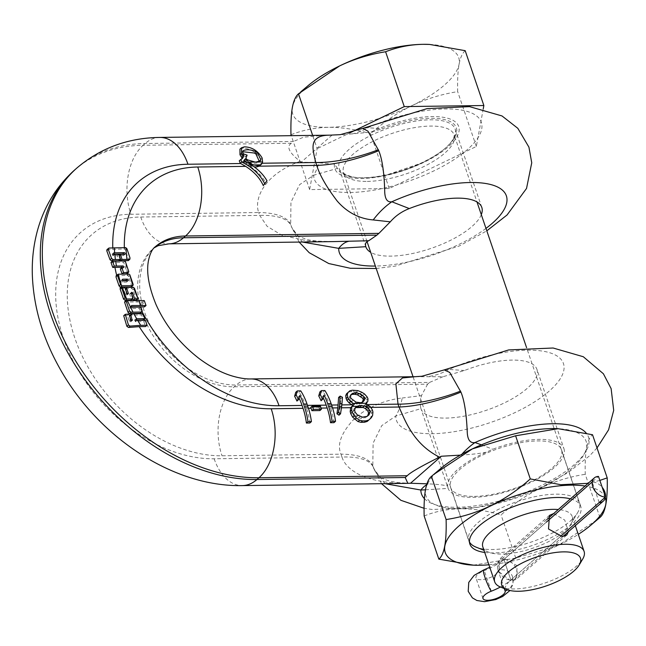 <?xml version="1.0" encoding="UTF-8"?>
<svg xmlns="http://www.w3.org/2000/svg" width="646" height="646" viewBox="0 0 646 646"><rect width="100%" height="100%" fill="white"/><g stroke="black" fill="none" stroke-linecap="round" stroke-linejoin="round"><path stroke-width="0.48" stroke-dasharray="3.23 2.42" d="M351.933 406.132L352.756 405.413M338.997 415.184L340.918 398.622L338.617 397.443M367.114 404.566L365.297 404.59L364.344 405.308L368.688 407.892L370.861 411.244A50.945 31.46 89.2 0 1 371.402 413.319L371.038 416.912L369.706 419.149L367.178 421.45M333.958 422.67A50.945 31.46 89.2 0 0 330.623 407.957L329.646 405.074A50.945 31.46 -90.8 0 0 323.283 391.944L319.835 391.993M319.923 410.565A50.945 31.46 89.2 0 0 319.14 408.111L318.841 407.246L320.359 405.914M310.799 407.351L318.841 407.246M309.838 423.001A50.945 31.46 89.2 0 0 306.503 408.288L305.518 405.405A50.945 31.46 -90.8 0 0 299.163 392.275L295.715 392.324M263.269 185.58L265.425 182.253C262.026 176.124 256.858 170.81 249.913 166.297A58.423 40.658 48.7 0 0 245.06 163.47L242.25 162.081L243.768 160.749M244.689 161.185L247.184 163.438A14.6 10.166 48.7 0 0 252.271 166.264L254.064 166.757M259.595 165.852A8.745 6.089 48.7 0 0 261.057 163.252L260.588 159.287L262.115 157.955M136.144 320.061L134.788 320.077L135.345 321.708L143.848 321.587L145.544 326.561M123.717 315.7L127.399 315.345L129.257 321.232L130.678 321.837L129.353 316.5L130.104 315.183L141.603 314.99L143.299 319.964M140.44 313.181A1.413 0.985 48.7 0 0 140.626 312.107L142.136 310.783M131.671 306.85L130.298 306.866A0.921 0.646 48.7 0 0 130.847 308.497L139.35 308.376L140.626 312.107M132.713 298.718L131.251 294.439A0.921 0.646 48.7 0 0 129.798 294.455L131.348 299.001L132.858 297.669M131.17 300.075A1.413 0.985 48.7 0 0 131.348 299.001M124.525 301.965L142.75 301.948L144.502 306.866M120.051 288.778L123.394 288.73L125.364 294.519A0.921 0.646 48.7 0 0 126.81 294.495L125.267 289.949L125.655 289.61M136.564 300.172L133.044 289.852L132.107 288.77A1.413 0.985 48.7 0 0 131.509 288.617L133.028 287.292M125.445 288.875A1.413 0.985 48.7 0 1 125.954 288.697L131.509 288.617M125.413 288.907A1.413 0.985 48.7 0 0 125.267 289.949M122.7 280.509L121.327 280.525A0.921 0.646 48.7 0 0 121.884 282.149L126.325 282.092A0.921 0.646 48.7 0 0 126.463 280.784M116.151 275.705L127.004 275.382L128.522 274.049M120.342 268.922L121.828 268.897A0.921 0.646 48.7 0 0 121.973 267.589M126.987 273.654A1.413 0.985 48.7 0 0 127.165 272.572L128.675 271.247M111.007 262.486L123.644 262.244L127.165 272.572M113.704 254.128L112.339 254.144L112.897 255.776L117.338 255.711L119.074 260.798M120.204 259.797L118.807 255.687L123.249 255.63A0.921 0.646 48.7 0 0 123.386 254.322M131.445 286.808L131.639 285.718L128.336 276.197A1.413 0.985 48.7 0 0 127.004 275.382M106.937 249.582L123.959 248.96L125.477 247.636M127.892 260.726L128.538 259.498L125.486 250.196L124.371 249.033A1.413 0.985 48.7 0 0 123.959 248.96M355.534 407.618L353.968 408.757L355.486 407.424M367.566 415.935L365.434 417.728L363.262 418.495L364.82 417.13M353.968 408.757L353.055 411.486A50.945 31.46 89.2 0 1 353.596 413.561L355.962 416.395L358.538 417.817L363.262 418.495M360.969 418.527L362.519 417.163M365.434 417.728L366.976 416.371M367.445 416.234L368.987 414.885M368.688 407.892L370.198 406.56M365.717 405.946L367.235 404.622M370.861 411.244L372.379 409.911M371.402 413.319L372.928 411.986M371.038 416.912L372.58 415.564M369.706 419.149L371.272 417.784M352.861 405.462L354.371 404.138M362.277 402.248L361.364 403.379L357.004 404.089L354.476 403.467L349.51 399.729A50.945 31.46 -90.8 0 0 348.961 398.509L349.228 396.701L351.254 394.73M348.339 392.146L350.851 391.573L352.45 390.168M365.297 404.59L366.298 402.66L366.435 400.124A50.945 31.46 -90.8 0 0 365.612 398.283L362.979 395.344L360.282 393.656L356.382 392.041L350.851 391.573M440.701 468.536A84.602 31.016 161.2 0 0 439.514 469.553A84.602 31.016 161.2 0 0 427.563 483.862L428.266 483.886C437.713 484.274 444.182 485.017 447.654 486.123A61.233 22.448 -18.8 0 1 457.901 469.303A61.233 22.448 -18.8 0 1 486.285 452.24L492.769 449.261A61.233 22.448 -18.8 0 1 563.918 448.623L536.931 369.35A61.233 22.448 -18.8 0 0 464.426 370.513L443.019 376.707L415.168 376.707M443.019 376.707L429.638 382.384L236.258 385.016A84.602 58.875 -131.3 0 1 153.441 331.107A84.602 58.875 -131.3 0 1 155.113 246.901L153.094 248.678A84.602 58.875 48.7 0 0 151.422 332.876A84.602 58.875 48.7 0 0 234.24 386.784L427.62 384.152A61.233 22.448 -18.8 0 1 428.605 383.272A61.233 22.448 -18.8 0 1 429.638 382.384M299.041 398.098A50.945 31.46 -90.8 0 0 298.379 396.805L299.922 395.449M296.934 401.069L298.379 396.805M323.161 397.766A50.945 31.46 -90.8 0 0 322.507 396.474L324.05 395.118M321.062 400.738L322.507 396.474M350.592 394.932L352.151 393.567M349.228 396.701L350.77 395.352M348.961 398.509L350.487 397.169M349.51 399.729L351.036 398.396M351.448 401.586L352.966 400.254M354.476 403.467L355.986 402.143M357.004 404.089L358.522 402.765M359.305 404.057L360.815 402.733M361.364 403.379L362.882 402.046M353.152 391.541L354.743 390.144M356.382 392.041L357.965 390.644M360.282 393.656L361.849 392.284M362.979 395.344L364.522 393.979M365.612 398.283L367.146 396.943M366.435 400.124L367.962 398.784M366.298 402.66L367.816 401.336M365.273 404.638L365.967 404.025M364.344 405.308L365.862 403.976M340.918 398.622L342.445 397.274M323.283 391.944L324.873 390.547M299.163 392.275L300.753 390.878M142.75 301.948L144.276 300.608M143.848 321.587L145.366 320.263M135.805 319.189L134.457 320.198L135.967 318.882M129.571 315.385L131.623 313.851M113.357 253.264L112.008 254.274L113.51 252.949M141.603 314.99L143.121 313.665M127.399 315.345L128.917 314.013M486.285 452.24C479.954 453.5 471.564 454.445 461.115 455.083L460.323 455.131M461.115 455.083A78.521 56.905 107.3 0 1 461.809 454.291M426.966 483.83L427.563 483.862A84.602 31.016 161.2 0 0 473.276 507.869A84.602 31.016 161.2 0 0 572.59 467.744A84.602 31.016 161.2 0 0 557.934 428.694M474.439 496.378A58.568 21.471 161.2 0 0 535.098 479.453A58.568 21.471 161.2 0 0 561.495 449.777A58.568 21.471 161.2 0 0 537.674 440.919A58.568 21.471 161.2 0 0 477.006 457.853A58.568 21.471 161.2 0 0 450.617 487.52A58.568 21.471 161.2 0 0 474.439 496.378M484.718 552.451A58.568 21.471 161.2 0 0 493.689 552.944A58.568 21.471 161.2 0 0 554.357 536.01A58.568 21.471 161.2 0 0 580.746 506.335A58.568 21.471 161.2 0 0 570.442 498.849M605.31 497.711A84.602 31.016 161.2 0 0 585.066 486.018M488.917 564.79A84.602 31.016 161.2 0 0 578.291 534.363M599.843 480.414L588.118 483.345M599.94 517.454L585.252 474.317C584.662 452.265 587.085 439.078 592.519 434.734M424.156 515.984C446.782 506.779 472.42 506.432 501.07 514.935C526.119 492.543 554.179 479.001 585.252 474.317M473.429 565.169L515.758 558.079L558.984 544.974L597.736 519.344M515.758 558.079L501.07 514.935M428.266 483.886A78.521 30.023 -91.8 0 0 426.675 484.718M384.919 483.66L373.743 468.544L372.815 465.564L373.113 443.148L381.77 425.593L395.796 416.016L420.95 408.643C420.11 405.809 420.28 401.465 421.458 395.618L427.62 384.152M409.693 483.273C366.952 483.999 346.095 470.546 341.968 457.045A78.521 27.802 -19.7 0 1 373.485 467.712L373.485 467.712A78.521 27.802 -19.7 0 1 373.743 468.544M563.918 448.623A61.233 22.448 -18.8 0 1 554.115 467.704A61.233 22.448 -18.8 0 1 492.591 495.143A61.233 22.448 -18.8 0 1 448.114 488.416L421.006 408.821A61.233 22.448 -18.8 0 1 420.95 408.643M425.472 489.805L448.114 488.416L447.654 486.123M445.328 148.144A61.233 22.448 -18.8 0 1 364.11 177.787A61.233 22.448 -18.8 0 1 351.65 176.754A61.233 22.448 -18.8 0 1 339.207 168.533A61.233 22.448 -18.8 0 1 349.01 149.452A61.233 22.448 -18.8 0 1 430.228 119.809A61.233 22.448 -18.8 0 1 455.131 129.071A61.233 22.448 -18.8 0 1 450.286 143.178A61.233 22.448 -18.8 0 1 445.328 148.144M481.302 214.658A61.233 22.448 -18.8 0 1 471.992 226.471A61.233 22.448 -18.8 0 1 418.769 252.045A61.233 22.448 -18.8 0 1 370.691 252.311M536.931 369.35A61.233 22.448 -18.8 0 1 527.128 388.432A61.233 22.448 -18.8 0 1 465.16 415.959A61.233 22.448 -18.8 0 1 421.006 408.821M337.511 168.372L334.434 164.149L318.954 162.8A78.521 36.467 75.3 0 1 313.673 175.227L337.511 168.372A62.783 23.022 161.2 0 0 388.294 174.396A62.783 23.022 161.2 0 0 419.819 163.664A62.783 23.022 161.2 0 0 453.847 124.016A62.783 23.022 161.2 0 0 382.771 128.675L367.808 127.746L362.745 128.393M349.664 132.963L346.821 134.336L370.893 132.18L382.771 128.675M318.954 162.8L314.594 162.59L317.154 148.645L312.632 135.345M483.24 108.883L476.336 146.481L389.223 188.519L309.636 189.601L314.594 162.59L301.214 162.154L300.091 161.306C289.037 152.585 286.138 146.561 291.403 143.251L293.421 141.482L145.172 143.501A189.762 132.059 48.7 0 0 76.947 167.96M332.827 241.612L307.359 240.853L282.06 235.362L267.121 226.302L259.7 215.409L140.723 217.024A135.547 94.324 48.7 0 0 74.758 337.85A135.547 94.324 48.7 0 0 222.006 455.777L340.983 454.162L341.968 457.045L214.165 458.781A138.817 96.601 -131.3 0 1 63.365 338.011A138.817 96.601 -131.3 0 1 130.92 214.262L258.731 212.526C254.048 200.373 262.082 175.405 300.091 161.306M302.32 242.024L291.572 227.174L290.7 224.364L290.934 202.303L299.542 184.708L313.673 175.227A88.203 32.34 -18.8 0 0 408.191 181.34A88.203 32.34 -18.8 0 0 479.469 118.824A88.203 32.34 -18.8 0 0 367.808 127.746A78.521 63.34 -89.3 0 1 351.804 133.997M336.065 134.998L346.821 134.336L317.154 148.645M332.004 135.159L301.214 162.154M309.636 189.601L291.265 135.636M389.223 188.519L370.554 133.665C355.324 129.305 341.282 127.189 328.41 127.31C315.49 127.561 303.014 130.032 290.966 134.748M429.437 44.421A87.638 32.13 -18.8 0 1 459.08 64.261A87.638 32.13 -18.8 0 1 411.76 105.75A87.638 32.13 -18.8 0 1 328.41 127.31A87.638 32.13 -18.8 0 1 292.38 107.373A87.638 32.13 -18.8 0 1 308.029 85.7M465.185 50.671C462.342 53.166 460.307 57.696 459.08 64.261C457.877 70.979 457.408 80.104 457.667 91.627C441.145 94.308 425.843 99.016 411.76 105.75C397.621 112.654 383.885 121.957 370.554 133.665M476.336 146.481L457.667 91.627M265.425 182.253L267.024 180.848M241.063 153.07L242.621 151.705L241.063 153.07L242.129 156.744L241.709 154.774L245.577 156.469L244.309 159.804L245.989 161.169C250.721 163.616 254.904 164.003 258.553 162.34L260.346 160.822M260.063 161.007L258.553 162.34L259.345 161.169M239.27 160.806L241.467 159.199M239.924 149.161L242.807 148.257C250.373 148.475 256.3 152.149 260.588 159.287M325.245 135.175L303.475 137.235L293.421 141.482M242.129 156.744L243.663 155.395M241.709 154.774L242.944 153.683M245.577 156.469L247.111 155.121M244.309 159.804L245.827 158.472M243.922 160.361L245.44 159.037M464.426 370.513L448.913 369.423L444.254 369.892M411.381 483.24C392.179 482.933 387.043 480.374 383.304 478.751C379.04 477.168 375.762 473.494 373.485 467.712L373.226 466.953A78.521 29.522 -18.1 0 0 340.983 454.162C336.744 444.351 341.395 432.335 354.945 418.123C373.598 402.24 394.496 398.832 402.216 398.017A78.521 35.966 75 0 1 395.796 416.016A88.203 32.34 161.2 0 0 489.951 422.694A88.203 32.34 161.2 0 0 561.503 359.935A88.203 32.34 161.2 0 0 448.913 369.423A78.521 63.688 -89 0 1 426.562 376.666M402.216 398.017L421.458 395.618M469.456 542.01A58.423 21.423 -18.8 0 1 468.851 540.662A58.423 21.423 -18.8 0 1 478.21 522.461A58.423 21.423 -18.8 0 1 555.705 494.174A58.423 21.423 -18.8 0 1 579.47 503.008A58.423 21.423 -18.8 0 1 577.71 512.52A58.423 21.423 -18.8 0 1 570.111 521.209A58.423 21.423 -18.8 0 1 492.615 549.496A58.423 21.423 -18.8 0 1 476.045 547.13M575.328 525.65L572.211 516.501A47.206 17.305 161.2 0 1 570.798 524.189A47.206 17.305 161.2 0 1 564.652 531.206A47.206 17.305 -18.8 0 1 488.651 552.152A47.206 17.305 -18.8 0 1 482.837 546.928M572.211 516.501A47.206 17.305 161.2 0 0 558.257 509.532M500.537 587.061A47.206 17.305 -18.8 0 0 576.539 566.114A47.206 17.305 161.2 0 0 582.676 559.097M553.711 513.522L564.749 520.07L568.415 531.706M503.436 558.184L498.987 559.646L499.39 572.057L511.285 581.238L516.243 579.325L517.188 565.735L503.436 558.184M481.415 444.836L492.769 449.261M117.338 255.711L118.856 254.387M139.35 308.376L140.868 307.052M123.394 288.73L124.904 287.405M123.644 262.244L125.162 260.919M353.055 411.486L354.573 410.153M353.596 413.561L355.122 412.229M355.962 416.395L357.496 415.039M358.538 417.817L360.088 416.46M500.408 587.012A35.708 13.09 161.2 0 0 510.865 580.003L560.55 536.43L510.865 580.003A35.708 13.09 161.2 0 0 504.93 588.813M546.435 522.073L503.856 559.42A35.708 13.09 161.2 0 0 498.106 570.442A11.685 4.288 -18.8 0 1 488.368 578.243A11.685 4.288 -18.8 0 1 475.973 577.936A11.685 4.288 -18.8 0 1 484.258 570.628A35.708 13.09 161.2 0 0 503.856 559.42L598.487 476.425M599.189 502.54L592.18 481.956A11.685 8.132 -131.3 0 1 602.225 487.391M340.135 407.828L341.492 407.812M341.831 404.913L340.466 404.929M368.018 407.448L370.772 407.408M330.623 407.957L332.569 407.933M331.6 405.05L329.646 405.074M319.14 408.111L321.078 408.086M306.503 408.288L308.441 408.256M307.48 405.373L305.518 405.405M247.184 163.438L245.06 163.47M249.913 166.297L252.271 166.264M262.106 163.236L261.057 163.252M135.167 320.077A138.817 96.601 48.7 0 0 136.128 321.692M131.687 313.851A138.817 96.601 48.7 0 0 132.365 315.119M142.088 311.711A135.547 94.324 -131.3 0 1 139.738 307.068M137.267 301.779A135.547 94.324 -131.3 0 1 136.694 300.479M125.494 301.117A138.817 96.601 48.7 0 0 125.857 301.932M120.519 288.366A138.817 96.601 48.7 0 0 120.657 288.77M132.107 288.77A135.547 94.324 -131.3 0 1 131.614 287.308M113.914 261.089A138.817 96.601 48.7 0 0 114.1 262.373M113.139 254.136A138.817 96.601 48.7 0 0 113.292 255.768M128.336 276.197A135.547 94.324 -131.3 0 1 127.811 274.057M127.593 273.113A135.547 94.324 -131.3 0 1 125.518 261.969M112.784 247.822A138.817 96.601 48.7 0 0 112.832 249.114M124.371 249.033A135.547 94.324 -131.3 0 1 124.331 247.644M250.834 378.944A50.945 31.46 -90.8 0 0 236.258 385.016L234.24 386.784A50.945 31.46 89.2 0 0 222.006 455.777M135.345 321.708L136.855 320.384M159.756 137.428A50.945 31.46 -90.8 0 0 145.172 143.501L143.154 145.269L291.403 143.251M130.831 321.102L131.429 320.577M129.257 321.232L130.783 319.891M74.928 169.728A189.762 132.059 -131.3 0 1 143.154 145.269A50.945 31.46 89.2 0 0 130.92 214.262M370.893 132.18A65.432 23.991 -18.8 0 1 456.997 123.499A65.432 23.991 -18.8 0 1 403.152 170.722A65.432 23.991 -18.8 0 1 334.434 164.149M367.308 181.405A58.423 21.423 161.2 0 0 427.822 164.512A58.423 21.423 161.2 0 0 454.154 134.909A58.423 21.423 161.2 0 0 430.397 126.075A58.423 21.423 161.2 0 0 369.875 142.968A58.423 21.423 161.2 0 0 343.543 172.571A58.423 21.423 161.2 0 0 367.308 181.405M333.134 241.604C323.178 242.113 307.779 240.352 305.146 238.899C300.923 236.719 296.28 237.655 291.33 226.375L291.33 226.375A78.521 28.044 -19.5 0 0 259.7 215.409L258.731 212.526A78.521 29.764 -17.9 0 1 291.071 225.624L291.071 225.624A78.521 29.764 -17.9 0 1 291.233 226.173M485.978 228.385A88.203 32.34 -18.8 0 1 375.366 266.047M245.989 161.169L247.507 159.837M244.664 160.176L246.183 158.843M242.807 148.257L244.438 146.836M214.165 458.781A50.945 31.46 -90.8 0 0 242.363 485.598M381.552 483.709L373.226 466.953A78.521 29.522 -18.1 0 1 373.404 467.543M424.446 498.696A88.203 32.34 161.2 0 0 528.186 491.356A88.203 32.34 161.2 0 0 586.197 433.07M140.723 217.024A50.945 31.46 -90.8 0 0 168.921 243.841M299.13 242.072L291.33 226.375A78.521 28.044 -19.5 0 1 291.572 227.174M154.378 247.596A84.602 58.875 48.7 0 0 153.094 248.678L154.144 247.838M107.486 249.364L109.013 248.024M112.897 255.776L114.415 254.443M123.249 255.63L124.759 254.306M130.298 306.866L131.316 305.97M130.847 308.497L132.365 307.165M133.044 289.852L134.554 288.52M125.954 288.697L127.472 287.365M126.81 294.495L127.496 293.898M125.364 294.519L126.874 293.187M129.798 294.455L131.316 293.131M131.639 285.718L133.149 284.393M128.538 276.609L130.048 275.277M116.66 275.519L118.17 274.195M125.486 250.196L126.996 248.871M128.538 259.498L130.056 258.166M121.828 268.897L123.346 267.573M121.327 280.525L122.344 279.629M121.884 282.149L123.394 280.824M126.325 282.092L127.835 280.76M510.865 580.003L503.856 559.42A11.685 8.132 -131.3 0 1 515.298 566.865A11.685 8.132 -131.3 0 1 515.064 578.493A11.685 8.132 -131.3 0 1 510.865 580.003L503.856 559.42A11.685 8.132 48.7 0 0 499.657 560.922A11.685 8.132 48.7 0 0 499.423 572.558A11.685 8.132 48.7 0 0 510.865 580.003M491.267 591.211L484.258 570.628A11.685 1.381 68.5 0 0 483.483 570.047M504.276 588.554L498.106 570.442A11.685 10.869 162.5 0 1 512.754 577.217A11.685 10.869 162.5 0 1 507.611 589.863M130.678 321.837L132.204 320.505M561.495 449.777L580.746 506.335M365.87 246.861L339.207 168.533M388.294 174.396L419.819 163.664M450.286 143.178C453.185 139.649 454.477 136.895 454.154 134.909L476.974 201.94M376.198 268.486L395.15 266.112L459.371 245.94L486.809 230.832M240.796 159.958L242.323 158.625M597.017 447.936L589.741 455.68L568.197 472.533L542.01 486.931L509.888 499.366L476.853 507.409L432.327 509.492L424.107 508.297M481.795 207.398L455.131 129.071M367.057 241.628L343.543 172.571C342.566 173.112 345.263 174.501 351.65 176.754M468.851 540.662L413.044 376.739M488.651 552.152L483.983 550.295M579.47 503.008L526.603 347.726M570.798 524.189L577.71 512.52M566.712 535.066L516.243 579.325M549.447 515.387L498.987 559.646M450.617 487.52L469.868 544.085M123.58 255.509L125.09 254.185M129.967 306.987L131.477 305.655M126.697 295.198L128.207 293.873M129.919 293.752L131.429 292.42M122.167 268.784L123.677 267.452M120.996 280.647L122.506 279.314M126.656 281.971L128.166 280.647M482.982 598.519L475.973 577.936M562.949 536.495L512.738 581.029L512.754 577.217L513.037 584.21L509.952 590.509M546.839 519.545L499.657 560.922L489.757 567.261"/><path stroke-width="0.97" d="M136.694 300.479A135.547 94.324 -131.3 0 1 136.564 300.172L133.221 300.22L134.739 298.896L132.769 293.106A0.921 0.646 48.7 0 0 131.316 293.131L132.858 297.669A1.413 0.985 48.7 0 1 132.68 298.743A1.413 0.985 48.7 0 1 132.172 298.928L126.616 299.001L125.074 297.782L121.569 287.454L124.904 287.405L126.874 293.187A0.921 0.646 48.7 0 0 128.328 293.171L126.778 288.625A1.413 0.985 48.7 0 1 126.963 287.551A1.413 0.985 48.7 0 1 127.472 287.365L133.028 287.292A1.413 0.985 48.7 0 1 133.625 287.446L134.554 288.52L138.074 298.848L134.739 298.896M136.564 300.172L138.074 298.848A135.547 94.324 -131.3 0 1 133.625 287.446M355.534 407.618L363.157 407.513L357.9 406.714L355.389 407.723M352.756 405.413L349.066 402.894L350.584 401.57L348.428 399.05A53.747 33.188 -90.8 0 0 347.613 397.209L347.29 394.213L348.065 392.469L349.922 390.757L352.45 390.168L357.965 390.644L361.849 392.284L364.522 393.979L367.146 396.943A53.747 33.188 -90.8 0 1 367.962 398.784L367.816 401.336L365.862 403.976L370.198 406.56L372.379 409.911A53.747 33.188 89.2 0 1 372.928 411.986L372.58 415.564L371.272 417.784L368.753 420.07L365.983 420.869L362.543 420.917L359.564 420.199L356.334 417.986L354.202 415.814L352.248 412.269A53.747 33.188 89.2 0 0 351.699 410.186L351.82 406.81L354.371 404.138L350.584 401.57M341.492 407.812L350.673 407.683L353.451 404.808M332.569 407.933L337.81 407.86L338.617 397.443L340.151 396.095L342.445 397.274L341.984 403.564L339.659 403.589L340.151 396.095M321.078 408.086L327.183 408.006L326.198 405.123A50.945 31.46 -90.8 0 0 323.161 397.766M308.441 408.256L311.097 408.224L310.799 407.351L312.317 406.027L320.359 405.914L320.658 406.802A53.747 33.188 89.2 0 1 321.433 409.233L313.399 409.346A53.747 33.188 89.2 0 0 312.616 406.907L312.317 406.027M254.064 166.757L256.446 166.983L259.183 166.175A8.745 6.089 48.7 0 0 259.595 165.852L261.105 164.528A8.745 6.089 48.7 0 0 262.575 161.904L256.212 162.009L260.346 160.822M144.809 318.631L136.306 318.753L136.855 320.384L137.638 320.368L140.675 325.326L130.096 326.093L128.441 324.978L125.267 314.352L128.917 314.013L130.783 319.891L132.204 320.505L130.872 315.167L131.623 313.851L143.121 313.665L144.809 318.631L143.299 319.964L136.144 320.061M141.959 311.856L140.44 313.181A1.413 0.985 48.7 0 1 139.932 313.367L129.563 313.536L127.989 312.333L124.525 301.965L126.043 300.632L144.276 300.608L146.028 305.526L131.808 305.542A0.921 0.646 48.7 0 0 132.365 307.165L140.868 307.052L142.136 310.783A1.413 0.985 48.7 0 1 141.959 311.856A1.413 0.985 48.7 0 1 141.45 312.042L131.073 312.204L129.507 311.001L126.043 300.632M146.028 305.526L144.502 306.866L131.671 306.85M140.675 325.326L147.054 325.237L145.544 326.561L139.205 326.65A138.817 96.601 48.7 0 0 271.191 408.765L303.055 408.329L302.078 405.454A50.945 31.46 -90.8 0 0 299.041 398.098M133.221 300.22L132.713 298.718M121.569 287.454L120.051 288.778L123.564 299.114L125.13 300.333L130.662 300.253A1.413 0.985 48.7 0 0 131.17 300.075L132.68 298.743M116.66 275.519L115.957 276.787L119.066 285.895L120.051 286.986A1.413 0.985 48.7 0 0 120.608 287.115L122.118 285.79L132.462 285.645A1.413 0.985 48.7 0 0 132.955 285.475A135.547 94.324 -131.3 0 1 129.854 274.873A1.413 0.985 48.7 0 0 128.522 274.049L118.234 274.195A138.817 96.601 48.7 0 0 121.569 285.661A1.413 0.985 48.7 0 0 122.118 285.79M129.854 274.873L133.149 284.393L132.971 285.467L131.445 286.808A1.413 0.985 48.7 0 1 130.952 286.977L120.608 287.115M126.963 287.551L125.445 288.875A1.413 0.985 48.7 0 0 125.413 288.907M126.463 280.784A0.921 0.646 48.7 0 0 125.768 280.461L122.7 280.509M112.525 261.154L111.007 262.486L112.735 267.42L121.278 267.274L122.788 265.942L114.253 266.095L112.525 261.154L125.162 260.919L128.675 271.247A1.413 0.985 48.7 0 1 128.497 272.321A1.413 0.985 48.7 0 1 127.989 272.507L123.547 272.564L121.86 267.589L123.346 267.573A0.921 0.646 48.7 0 0 122.788 265.942M121.973 267.589A0.921 0.646 48.7 0 0 121.278 267.274M128.497 272.321L126.987 273.654A1.413 0.985 48.7 0 1 126.479 273.831L122.037 273.896L120.342 268.922L121.86 267.589M126.882 259.385L125.889 247.709L126.996 248.871L130.056 258.166L129.41 259.393L122.054 259.45L120.317 254.363L124.759 254.306A0.921 0.646 48.7 0 0 124.21 252.675L113.858 252.82L114.415 254.443L118.856 254.387L120.584 259.466L119.074 260.798L111.637 260.927L110.038 259.757L106.735 250.68L107.486 249.364M123.386 254.322A0.921 0.646 48.7 0 0 122.692 254.007L113.704 254.128M128.376 260.564L120.536 260.774L120.204 259.797M264.908 184.142C261.355 176.633 255.445 170.261 247.16 165.037L251.447 164.98C258.327 169.438 263.52 174.727 267.024 180.848L263.269 185.58C259.87 178.062 253.999 171.65 245.633 166.353A58.423 40.658 48.7 0 0 240.587 163.527L240.199 163.333L241.709 162.009A53.747 33.188 -90.8 0 0 240.788 159.473L242.323 158.625L243.526 156.647L241.539 153.433L241.539 147.748L244.438 146.836C251.988 147.078 257.875 150.784 262.115 157.955L262.575 161.904M363.157 407.513L365.458 408.595L366.968 407.271L364.231 405.979L359.418 405.389L355.486 407.424L354.573 410.153A53.747 33.188 89.2 0 1 355.122 412.229L357.496 415.039L362.519 417.163L366.976 416.371L368.987 414.885L370.053 412.027L368.527 413.359L367.445 416.234M362.721 407.311L364.231 405.979M341.984 403.564L341.645 406.536L339.328 406.56L339.659 403.589M327.183 408.006A50.945 31.46 89.2 0 1 330.51 422.718L332.101 421.329A53.747 33.188 89.2 0 0 328.693 406.673L327.716 403.79A53.747 33.188 -90.8 0 0 324.05 395.118L322.58 399.406A53.747 33.188 -90.8 0 0 320.295 394.585L321.433 390.596L324.873 390.547A53.747 33.188 -90.8 0 1 331.156 403.75L327.716 403.79M328.693 406.673L332.141 406.625L331.156 403.75M303.055 408.329A50.945 31.46 89.2 0 1 306.39 423.049L307.972 421.66A53.747 33.188 89.2 0 0 304.565 407.004L303.588 404.121A53.747 33.188 -90.8 0 0 299.922 395.449L298.46 399.737A53.747 33.188 -90.8 0 0 296.175 394.916L297.305 390.919L300.753 390.878A53.747 33.188 -90.8 0 1 307.036 404.073L303.588 404.121M304.565 407.004L308.013 406.956L307.036 404.073M360.202 406.681L361.712 405.357M357.9 406.714L359.418 405.389M355.825 407.4L357.343 406.076M365.458 408.595L367.986 411.276A50.945 31.46 89.2 0 1 368.527 413.359M368.753 420.07L367.178 421.45L364.401 422.258L365.983 420.869M350.673 407.683L350.18 411.518A50.945 31.46 89.2 0 1 350.721 413.602L352.659 417.163L357.981 421.58L360.952 422.306L364.401 422.258M337.81 407.86L336.937 413.795L338.997 415.184L340.523 413.836L341.645 406.536M330.51 422.718L333.958 422.67L335.54 421.281A53.747 33.188 89.2 0 0 332.141 406.625M311.097 408.224A50.945 31.46 89.2 0 1 311.881 410.678L319.923 410.565L321.433 409.233M306.39 423.049L309.838 423.001L311.42 421.612A53.747 33.188 89.2 0 0 308.013 406.956M370.772 407.408L399.002 407.028C404.671 419.181 412.77 443.818 439.506 457.126C421.16 466.25 410.396 472.452 407.214 475.739L405.195 477.507L256.947 479.526A189.762 132.059 -131.3 0 1 71.181 358.603A189.762 132.059 -131.3 0 1 74.928 169.728L76.947 167.96A189.762 132.059 48.7 0 0 73.2 356.826A189.762 132.059 48.7 0 0 258.965 477.757L407.214 475.739M367.986 411.276L369.504 409.944A53.747 33.188 89.2 0 1 370.053 412.027M366.968 407.271L369.504 409.944M339.328 406.56L338.464 412.455L340.523 413.836M332.101 421.329L335.54 421.281M307.972 421.66L311.42 421.612M360.952 422.306L362.543 420.917M357.981 421.58L359.564 420.199M354.775 419.351L356.334 417.986M352.659 417.163L354.202 415.814M350.721 413.602L352.248 412.269M350.18 411.518L351.699 410.186M350.31 408.135L351.82 406.81M351.489 404.824L352.999 403.492M350.592 394.932L352.571 394.326L354.129 392.962L356.43 392.93L354.864 394.302L352.571 394.326M362.277 402.248L363.294 399.543A50.945 31.46 -90.8 0 0 362.745 398.324L357.488 394.835L354.864 394.302M349.066 402.894L346.91 400.391A50.945 31.46 -90.8 0 0 346.086 398.55L345.747 395.578L346.498 393.842L349.922 390.757M415.168 376.707L402.45 377.95L395.885 383.845L398.017 404.146L399.002 407.028A78.521 27.802 160.3 0 0 460.921 392.09C466.032 404.073 466.969 425.738 467.284 432.788C467.752 440.087 470.32 443.334 474.972 442.542L481.415 444.836M298.46 399.737L296.934 401.069A50.945 31.46 -90.8 0 0 294.624 396.273L295.715 392.324L297.305 390.919M322.58 399.406L321.062 400.738A50.945 31.46 -90.8 0 0 318.744 395.941L319.835 391.993L321.433 390.596M362.931 401.424L364.449 400.1L362.882 402.046L360.815 402.733L355.986 402.143L351.036 398.396A53.747 33.188 -90.8 0 0 350.487 397.169L350.77 395.352L352.151 393.567L354.129 392.962M363.294 399.543L364.82 398.202A53.747 33.188 -90.8 0 0 364.271 396.983L359.047 393.471L356.43 392.93M364.449 400.1L364.82 398.202M362.745 398.324L364.271 396.983M360.718 396.547L362.261 395.199M357.488 394.835L359.047 393.471M346.91 400.391L348.428 399.05M346.086 398.55L347.613 397.209M345.747 395.578L347.29 394.213M346.498 393.842L348.065 392.469M365.967 404.025L366.783 403.306M336.937 413.795L338.464 412.455M318.744 395.941L320.295 394.585M294.624 396.273L296.175 394.916M137.638 320.368L145.366 320.263L147.054 325.237M133.867 313.786L136.686 318.744M141.119 305.413L138.809 300.447M127.359 300.608L132.987 312.155M122.167 287.438L126.616 299.001L125.13 300.333M127.278 279.137L122.845 279.193A0.921 0.646 48.7 0 0 123.394 280.824L127.835 280.76A0.921 0.646 48.7 0 0 127.278 279.137L125.768 280.461M114.802 254.435L115.384 259.539L113.155 259.603L111.564 258.424L108.262 249.34L109.013 248.024L125.477 247.636A1.413 0.985 48.7 0 1 125.889 247.709M114.318 247.781L114.649 252.804M120.584 259.466L115.384 259.539M129.418 315.571L131.623 313.851M121.569 285.661L120.584 284.563L117.475 275.462L118.234 274.195M116.143 275.705L118.17 274.195M106.937 249.582L109.013 248.024M139.205 326.65L128.538 327.457L126.882 326.343L123.717 315.7L125.267 314.352M439.506 457.126L441.307 456.246L410.525 483.24L407.852 483.345L405.195 477.507M441.307 456.246L460.323 455.131A84.602 31.016 161.2 0 0 440.701 468.536L431.423 476.409C425.989 480.745 423.566 493.94 424.156 515.984L438.844 559.129L473.429 565.169M461.809 454.291A78.521 56.905 107.3 0 1 474.972 442.542A88.203 32.34 161.2 0 1 586.197 433.07M557.934 428.694A84.602 31.016 161.2 0 0 557.764 428.686A84.602 31.016 161.2 0 0 460.323 455.131M570.442 498.849A58.568 21.471 161.2 0 0 556.933 497.485A58.568 21.471 161.2 0 0 496.265 514.41A58.568 21.471 161.2 0 0 469.868 544.085A58.568 21.471 161.2 0 0 484.718 552.451M578.291 534.363A84.602 31.016 161.2 0 0 590.662 525.327A84.602 31.016 161.2 0 0 591.849 524.302A84.602 31.016 161.2 0 0 605.31 497.711M585.066 486.018A84.602 31.016 161.2 0 0 458.773 526.119A84.602 31.016 161.2 0 0 473.607 565.177A84.602 31.016 161.2 0 0 488.917 564.79M590.662 525.327L599.94 517.454C605.375 513.118 607.797 499.923 607.208 477.878L599.843 480.414M588.118 483.345L560.776 484.71L530.293 478.92C505.245 501.32 477.184 514.862 446.111 519.545L431.423 476.409M607.208 477.878L592.519 434.734L558.128 428.702L515.605 435.784L472.379 448.889L433.627 474.519M426.966 483.83L410.525 483.24M446.111 519.545C446.701 541.59 444.278 554.785 438.844 559.129M530.293 478.92L515.605 435.784M426.675 484.718A78.521 30.023 -91.8 0 0 420.837 490.023L384.919 483.66M425.472 489.805L420.837 490.023A88.203 32.34 161.2 0 0 424.446 498.696M370.691 252.311A61.233 22.448 -18.8 0 1 365.87 246.861A61.233 22.448 -18.8 0 1 365.814 246.691C364.95 243.776 365.919 241.798 368.737 240.748L376.893 235.136A61.233 22.448 -18.8 0 1 377.878 234.256A61.233 22.448 -18.8 0 1 378.911 233.368L390.297 221.836C395.417 215.934 401.747 211.508 409.298 208.561A61.233 22.448 -18.8 0 1 481.795 207.398A61.233 22.448 -18.8 0 1 481.302 214.658M349.664 132.963L404.267 106.606L483.862 105.524L483.24 108.883M486.809 230.832L507.062 214.989L526.53 188.446L531.747 162.792L528.929 147.151L517.817 128.312L501.999 115.949L469.521 106.63L427.054 108.617L362.745 128.393L340.297 134.659L329.904 135.159C307.819 135.297 312.656 148.976 315.765 162.509L262.106 163.236M291.265 135.636L290.966 134.748C290.708 123.168 291.176 114.043 292.38 107.373C293.623 100.784 295.658 96.262 298.484 93.791L339.691 65.884A87.638 32.13 -18.8 0 1 423.041 44.324A87.638 32.13 -18.8 0 1 429.291 44.413A87.638 32.13 -18.8 0 1 429.437 44.421M312.632 135.345L298.484 93.791M300.761 91.845L308.029 85.7A87.638 32.13 -18.8 0 1 339.691 65.884C353.879 59.117 369.181 54.409 385.597 51.753C397.726 47.029 410.21 44.55 423.041 44.324L429.59 44.429L465.185 50.671L483.862 105.524M404.267 106.606L385.597 51.753M362.745 128.393L367.962 131.162L378.75 150.72C383.869 162.945 384.58 184.942 384.717 191.862C385.016 199.178 387.39 202.481 391.839 201.77L409.298 208.561M365.814 246.691L338.722 248.355L302.32 242.024M378.411 149.719A78.521 29.764 162.1 0 1 315.765 162.509L316.734 165.392C319.722 175.195 326.521 187.057 337.131 200.963C350.471 216.402 365.515 219.333 373.202 219.931A78.521 57.203 107.8 0 1 391.839 201.77A88.203 32.34 -18.8 0 1 491.695 184.804A88.203 32.34 -18.8 0 1 485.978 228.385M373.202 219.931L390.297 221.836M242.944 153.683L247.111 155.121L245.827 158.472L247.507 159.837L254.992 162.025L248.686 162.098L245.44 159.037L243.768 160.749L246.57 162.138L241.709 162.009M251.447 164.98A58.423 40.658 48.7 0 0 246.57 162.138M247.16 165.037A58.423 40.658 48.7 0 0 242.105 162.203M248.686 162.098A14.6 10.166 48.7 0 0 253.789 164.94L260.693 164.843A8.745 6.089 48.7 0 0 261.105 164.528M254.992 162.025A17.531 12.201 48.7 0 0 256.212 162.009M260.693 164.843L257.956 165.659L253.789 164.94M259.312 161.339L255.881 153.95L254.443 153.054L242.621 151.689L243.663 155.395L243.251 153.417M244.689 161.185L244.051 160.515M240.199 163.333A50.945 31.46 -90.8 0 0 239.27 160.806L240.788 159.473M241.467 159.199L242 157.987L239.997 154.79L239.924 149.161L241.539 147.748M329.904 135.159L159.756 137.428C128.029 137.864 100.429 148.047 76.947 167.96M260.063 161.007L260.863 159.845L257.431 152.585L256.002 151.689C250.85 149.557 246.602 149.218 243.259 150.671L242.985 150.849M242.783 151.091L242.621 151.705M242 157.987L243.526 156.647M302.078 405.454L279.04 405.761A50.945 31.46 -90.8 0 0 250.834 378.944L415.047 376.707L421.919 376.238L444.254 369.892L449.769 372.459L460.921 392.09M483.983 550.295L476.045 547.13A58.423 21.423 -18.8 0 1 469.456 542.01M506.835 589.572A41.594 15.254 -18.8 0 1 508.37 572.009A41.594 15.254 -18.8 0 1 558.039 552.193A41.594 15.254 -18.8 0 1 579.22 564.935A41.594 15.254 -18.8 0 1 573.81 571.121A41.594 15.254 -18.8 0 1 506.835 589.572L500.537 587.061A47.206 17.305 -18.8 0 1 494.715 581.836L482.837 546.928A47.206 17.305 -18.8 0 1 490.395 532.223A47.206 17.305 161.2 0 1 558.257 509.532M579.22 564.935L582.676 559.097A47.206 17.305 161.2 0 0 584.097 551.409A47.206 17.305 161.2 0 0 550.053 545.902A47.206 17.305 161.2 0 0 502.281 567.131A47.206 17.305 -18.8 0 0 494.715 581.836M568.415 531.706L566.712 535.066L562.262 536.535L548.511 528.985L549.447 515.395L553.711 513.522M368.737 240.748L332.827 241.612M348.864 241.281A78.521 29.474 -91.9 0 0 338.722 248.355A88.203 32.34 -18.8 0 0 375.366 266.047M119.187 255.356L120.317 254.363M120.536 260.774L122.054 259.45M129.894 259.232L127.892 260.726M112.735 267.42L114.253 266.095M122.037 273.896L123.547 272.564M311.881 410.678L313.399 409.346M605.431 497.065A11.685 8.132 -131.3 0 1 603.388 501.038A11.685 8.132 -131.3 0 1 599.189 502.54L560.55 536.43L605.496 497.008L598.487 476.425A11.685 8.132 48.7 0 0 594.288 477.935A11.685 8.132 48.7 0 0 594.062 489.563A11.685 8.132 48.7 0 0 605.496 497.008M504.93 588.813A35.708 13.09 161.2 0 0 505.115 591.025A11.685 4.288 -18.8 0 1 495.377 598.826A11.685 4.288 -18.8 0 1 482.982 598.519A11.685 4.288 -18.8 0 1 491.267 591.211A35.708 13.09 161.2 0 0 500.408 587.012M592.18 481.956L546.435 522.073M602.225 487.391A11.685 8.132 -131.3 0 1 605.455 496.887M351.432 404.776L341.831 404.913M460.574 391.088A78.521 29.522 161.9 0 1 398.017 404.146L367.114 404.566M338.141 404.961L331.6 405.05M326.198 405.123L307.48 405.373M259.183 166.175L316.734 165.392A78.521 28.044 160.5 0 0 378.75 150.72M279.04 405.761A135.547 94.324 -131.3 0 1 142.088 311.711M125.154 300.325A138.817 96.601 48.7 0 0 125.494 301.117M120.051 286.986A138.817 96.601 48.7 0 0 120.519 288.366M131.614 287.308A135.547 94.324 -131.3 0 1 131.445 286.808M114.94 267.363A138.817 96.601 48.7 0 0 116.651 275.261M127.811 274.057A135.547 94.324 -131.3 0 1 127.593 273.113M125.518 261.969A135.547 94.324 -131.3 0 1 125.348 260.709M240.587 163.527L187.954 164.245A138.817 96.601 48.7 0 0 112.784 247.822M124.331 247.644A135.547 94.324 -131.3 0 1 197.757 167.007L245.633 166.353M352.191 406.358L357.044 406.294M366.815 403.257L352.942 403.443M364.675 406.189L369.528 406.124M312.616 406.907L320.658 406.802M271.191 408.765A50.945 31.46 89.2 0 1 258.965 477.757L256.947 479.526A50.945 31.46 -90.8 0 1 242.363 485.598C171.941 487.068 96.803 435.832 59.109 367.203C42.265 336.937 33.326 305.857 32.3 273.977C31.929 258.658 33.737 243.865 37.726 229.588C44.445 205.832 56.848 185.878 74.928 169.728M250.834 378.944C245.779 379.089 239.706 378.152 232.625 376.117C221.917 372.976 210.83 367.178 199.372 358.732C180.072 343.882 165.626 325.834 156.041 304.597C148.742 286.776 146.214 272.111 148.475 260.604C149.977 253.636 152.19 249.065 155.113 246.901A84.602 58.875 -131.3 0 1 185.523 236L378.911 233.368M197.757 167.007A50.945 31.46 89.2 0 1 185.523 236L183.504 237.768A84.602 58.875 48.7 0 0 154.378 247.596M115.618 261.049A138.817 96.601 48.7 0 0 116.45 266.031M187.954 164.245A50.945 31.46 -90.8 0 0 159.756 137.428M129.636 316.249L130.872 315.167M131.429 320.577L132.357 319.762M126.882 326.343L128.441 324.978M128.538 327.457L130.096 326.093M259.345 161.169L260.863 159.845M255.881 153.95L257.431 152.585M254.443 153.054L256.002 151.689M256.446 166.983L257.956 165.659M239.997 154.79L241.539 153.433M376.893 235.136L183.504 237.768A50.945 31.46 -90.8 0 1 168.921 243.841L158.125 245.698L154.144 247.838M106.735 250.68L108.262 249.34M110.038 259.757L111.564 258.424M111.637 260.927L113.155 259.603M122.692 254.007L124.21 252.675M131.316 305.97L131.808 305.542M139.932 313.367L141.45 312.042M129.563 313.536L131.073 312.204M127.989 312.333L129.507 311.001M125.655 289.61L126.778 288.625M127.496 293.898L128.328 293.171M123.564 299.114L125.074 297.782M130.662 300.253L132.172 298.928M131.647 294.091L132.769 293.106M130.952 286.977L132.462 285.645M119.066 285.895L120.584 284.563M115.957 276.787L117.475 275.462M126.479 273.831L127.989 272.507M122.344 279.629L122.845 279.193M507.611 589.863A11.685 10.869 162.5 0 1 505.115 591.025L504.276 588.554M489.757 567.261L483.483 570.047A11.685 1.381 68.5 0 0 485.695 579.373A11.685 1.381 68.5 0 0 491.267 591.211M299.13 242.072L309.216 252.707L328.782 263.544L350.334 268.276L376.198 268.486M444.254 369.892L508.628 349.938L553.121 348.008L583.306 356.737L603.396 373.759L611.124 388.601L613.7 410.339L608.58 429.832L597.017 447.936M424.107 508.297L400.875 500.303L381.552 483.709M413.044 376.739L367.057 241.628M526.603 347.726L476.974 201.94M584.097 551.409L575.328 525.65M333.134 241.604L168.921 243.841M407.852 483.345L242.363 485.598M128.384 260.556L129.903 259.224M603.388 501.038L562.949 536.495M483.483 570.047L474.148 575.368L468.762 582.393L468.205 591.316L472.396 597.865L476.901 600.497L484.508 601.676L495.789 599.545L502.717 596.444L509.952 590.509M546.839 519.545L594.288 477.935"/></g></svg>
